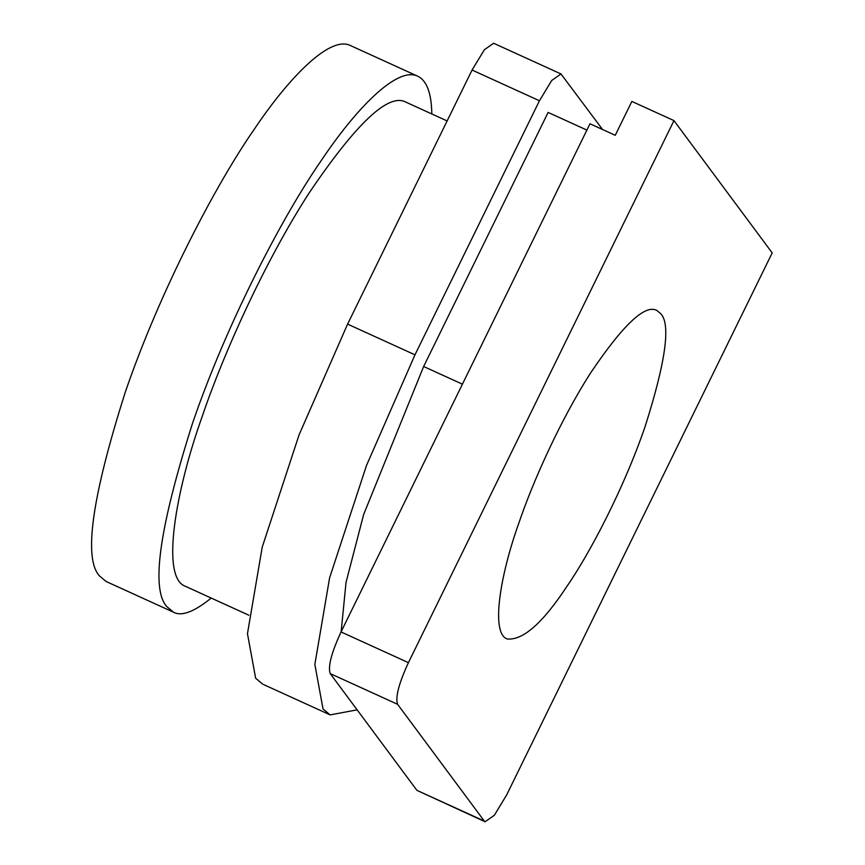 <?xml version="1.0" encoding="UTF-8"?>
<svg xmlns="http://www.w3.org/2000/svg" width="865" height="865" viewBox="0 0 865 865"><rect width="100%" height="100%" fill="white"/><g stroke="black" fill="none" stroke-linecap="round" stroke-linejoin="round"><path stroke-width="1.3" d="M341.156 631.71L346.032 582.383L363.646 514.502L423.645 366.511L548.118 112.428L586.892 130.096M631.85 101.421L615.253 135.297L589.984 123.782L341.037 631.947L408.421 662.655C398.776 683.588 395.175 697.471 397.608 704.315L484.281 821.047L485.114 821.75L494.358 815.252L506.652 794.957L772.196 252.904L673.965 120.613L631.85 101.421M485.114 821.75L416.898 790.34L330.225 673.608C327.792 666.764 331.392 652.88 341.037 631.947M673.965 120.613L408.421 662.655M660.849 313.8C670.862 324.375 665.65 361.873 645.204 426.272C623.924 488.52 589.465 554.011 566.37 587.194C542.528 623.287 522.795 640.543 507.16 638.976C490.217 632.975 500.738 573.441 518.827 523.174C532.808 481.773 560.736 419.244 591.087 372.22C623.287 324.58 645.204 304.004 656.859 310.47L660.849 313.8M417.752 76.228L350.368 45.521C329.651 35.151 287.861 78.931 253.769 129.999C216.088 184.148 159.852 290.986 125.155 392.559C91.787 497.635 83.278 558.812 99.626 576.068L106.125 581.496L173.508 612.204L167.01 606.776C150.661 589.519 159.171 528.342 192.538 423.266C227.246 321.693 283.482 214.855 321.164 160.706C355.245 109.639 397.035 65.859 417.752 76.228C426.802 80.618 431.494 93.193 431.808 113.964M211.201 598.061C194.16 611.879 181.596 616.594 173.508 612.204M447.129 120.938L405.934 102.167C388.753 92.631 356.445 122.96 309 193.165C264.279 262.463 223.127 354.618 202.507 415.611C175.855 489.698 160.349 577.442 185.326 586.265L248.882 615.231M330.149 714.901L262.765 684.193L255.64 678.236L247.466 633.677L262.225 547.123L299.106 434.771L347.589 324.126L472.063 70.043L484.357 49.748L493.601 43.25L560.985 73.958L551.74 80.456L539.446 100.751L414.973 354.834L366.5 465.478L329.608 577.831L314.849 664.385L323.023 708.943L330.149 714.901L357.126 709.841M602.548 129.512L560.985 73.958M423.645 366.511L462.418 384.179M416.898 790.34L484.281 821.047M330.225 673.608L397.608 704.315M472.063 70.043L539.446 100.751M347.589 324.126L414.973 354.834"/></g></svg>

